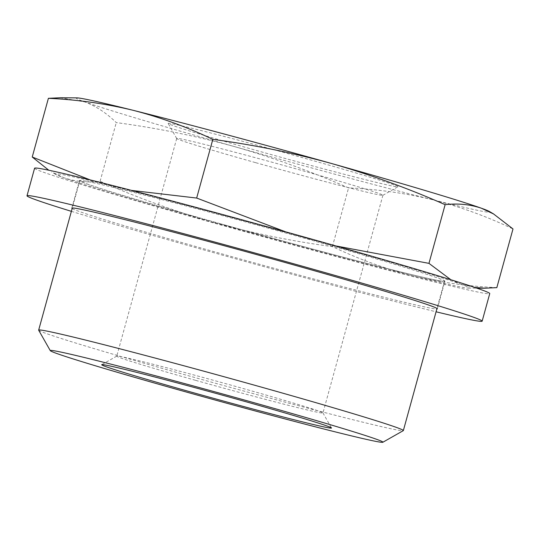 <?xml version="1.0" encoding="UTF-8"?>
<svg xmlns="http://www.w3.org/2000/svg" width="540" height="540" viewBox="0 0 540 540"><rect width="100%" height="100%" fill="white"/><g stroke="black" fill="none" stroke-linecap="round" stroke-linejoin="round"><path stroke-width="0.41" stroke-dasharray="2.7 2.03" d="M496.834 287.638C467.91 286.322 439.715 282.339 412.256 275.69C384.905 268.663 358.29 258.964 332.404 246.598C292.498 241.313 252.99 233.28 213.894 222.521A214.589 4.867 -164.6 0 0 412.256 275.69A214.589 4.867 -164.6 0 0 468.207 288.077A214.589 4.867 -164.6 0 0 460.539 284.074L474.944 287.503M213.894 222.521C175.223 211.424 137.295 197.681 100.103 181.292C87.271 182.77 75.168 181.582 63.808 177.728A214.589 4.867 -164.6 0 0 213.894 222.521M450.873 279.747L460.539 284.074A214.589 4.867 -164.6 0 0 310.453 239.281A214.589 4.867 -164.6 0 0 112.084 186.111A214.589 4.867 -164.6 0 0 55.917 174.515A214.589 4.867 -164.6 0 0 63.808 177.728L51.651 171.99M90.2 179.921L112.084 186.111L131.767 190.451M285.626 231.835L310.453 239.281M219.618 223.513A189.135 4.286 -164.6 0 0 444.514 281.124A189.135 4.286 -164.6 0 0 263.311 226.766A189.135 4.286 -164.6 0 0 79.826 180.677A189.135 4.286 -164.6 0 0 219.618 223.513M38.684 330.224A189.135 4.286 -164.6 0 0 178.457 372.958A189.135 4.286 -164.6 0 0 403.279 430.65M60.109 97.767L84.692 101.885C95.951 106.124 106.481 113.029 116.269 122.6C156.175 127.886 195.683 135.911 234.779 146.678C273.449 157.775 311.378 171.518 348.57 187.907C377.494 189.223 405.689 193.205 433.148 199.854C460.499 206.888 487.114 216.581 513 228.947M100.103 181.292L116.269 122.6M332.404 246.598L348.57 187.907M77.024 97.882A214.589 4.867 -164.6 0 0 84.692 101.885A214.589 4.867 -164.6 0 0 234.779 146.678A214.589 4.867 -164.6 0 0 433.148 199.854A214.589 4.867 -164.6 0 0 489.314 211.444M256.244 150.404A119.185 2.7 -164.6 0 0 397.919 186.766A119.185 2.7 -164.6 0 0 283.777 152.456A119.185 2.7 -164.6 0 0 168.169 123.478A119.185 2.7 -164.6 0 0 256.244 150.404M255.751 162.689A106.94 2.423 -164.6 0 0 382.867 195.311A106.94 2.423 -164.6 0 0 382.907 195.264A106.94 2.423 -164.6 0 0 280.456 164.525A106.94 2.423 -164.6 0 0 176.708 138.47A106.94 2.423 -164.6 0 0 176.722 138.53A106.94 2.423 -164.6 0 0 255.751 162.689M195.784 380.389A106.94 2.423 -164.6 0 0 322.947 412.958A106.94 2.423 -164.6 0 0 322.934 412.904A106.94 2.423 -164.6 0 0 220.489 382.226A106.94 2.423 -164.6 0 0 116.789 356.117A106.94 2.423 -164.6 0 0 116.748 356.164A106.94 2.423 -164.6 0 0 195.784 380.389M72.158 208.528A189.554 4.3 -164.6 0 0 238.599 258.525A189.554 4.3 -164.6 0 0 432.284 308.441A189.554 4.3 -164.6 0 0 436.84 308.981M439.877 280.861A189.554 4.3 -164.6 0 0 444.92 281.239A189.554 4.3 -164.6 0 0 263.311 226.753A189.554 4.3 -164.6 0 0 79.421 180.562A189.554 4.3 -164.6 0 0 240.131 229.257A189.554 4.3 -164.6 0 0 439.877 280.861M71.381 211.343A236.048 5.353 -164.6 0 0 436.07 311.789M34.594 168.217A236.048 5.353 -164.6 0 0 234.725 228.859A236.048 5.353 -164.6 0 0 483.469 293.119A236.048 5.353 -164.6 0 0 489.746 293.584M468.207 288.077L476.82 288.144M55.917 174.515L51.644 172.01M79.826 180.677L72.306 207.974M444.514 281.124L436.995 308.428M382.867 195.311L397.919 186.766M176.722 138.53L168.169 123.478M176.708 138.47L116.748 356.164M382.907 195.264L322.947 412.958M116.789 356.117L101.736 364.669M322.934 412.904L331.486 427.95M437.326 308.812L444.92 281.239M71.827 208.143L79.421 180.562"/><path stroke-width="0.81" d="M474.944 287.503L485.123 288.198L496.834 287.638L513 228.947L493.58 213.968L481.424 208.238C470.063 204.383 457.961 203.195 445.129 204.674C408.254 188.372 370.325 174.629 331.337 163.445C292.559 152.759 253.058 144.733 212.828 139.361C186.948 127.001 160.326 117.302 132.975 110.268C105.516 103.619 77.328 99.637 48.398 98.321L60.109 97.767M335.988 245.97L428.963 263.365L450.873 279.747M48.769 170.222L32.231 157.019L90.2 179.921M131.767 190.451L196.661 198.052L285.626 231.835M382.846 442.253L403.279 430.65A189.135 4.286 -164.6 0 0 403.353 430.569A189.135 4.286 -164.6 0 0 222.149 376.211A189.135 4.286 -164.6 0 0 38.664 330.115A189.135 4.286 -164.6 0 0 38.684 330.224L50.294 350.656A172.51 3.915 -164.6 0 0 177.782 389.63A172.51 3.915 -164.6 0 0 382.846 442.253A172.51 3.915 -164.6 0 0 217.634 392.594A172.51 3.915 -164.6 0 0 50.294 350.656M189.776 391.709A119.185 2.7 -164.6 0 0 331.486 427.95A119.185 2.7 -164.6 0 0 217.31 393.761A119.185 2.7 -164.6 0 0 101.736 364.669A119.185 2.7 -164.6 0 0 189.776 391.709M32.231 157.019L48.398 98.321M428.963 263.365L445.129 204.674M196.661 198.052L212.828 139.361M493.587 213.948L489.314 211.444A214.589 4.867 -164.6 0 0 481.424 208.238A214.589 4.867 -164.6 0 0 331.337 163.445A214.589 4.867 -164.6 0 0 132.975 110.268A214.589 4.867 -164.6 0 0 77.024 97.882L60.109 97.747M436.84 308.981A189.554 4.3 -164.6 0 0 437.326 308.812A189.554 4.3 -164.6 0 0 255.717 254.333A189.554 4.3 -164.6 0 0 71.827 208.143A189.554 4.3 -164.6 0 0 72.158 208.528M436.07 311.789A236.048 5.353 -164.6 0 0 475.868 320.693A236.048 5.353 -164.6 0 0 482.152 321.165A236.048 5.353 -164.6 0 0 255.994 253.314A236.048 5.353 -164.6 0 0 27 195.791A236.048 5.353 -164.6 0 0 71.381 211.343M482.152 321.165L489.746 293.584A236.048 5.353 -164.6 0 0 263.594 225.74A236.048 5.353 -164.6 0 0 34.594 168.217L27 195.791M476.82 288.144L485.123 288.212M72.306 207.974L38.664 330.115M436.995 308.428L403.353 430.569"/></g></svg>
